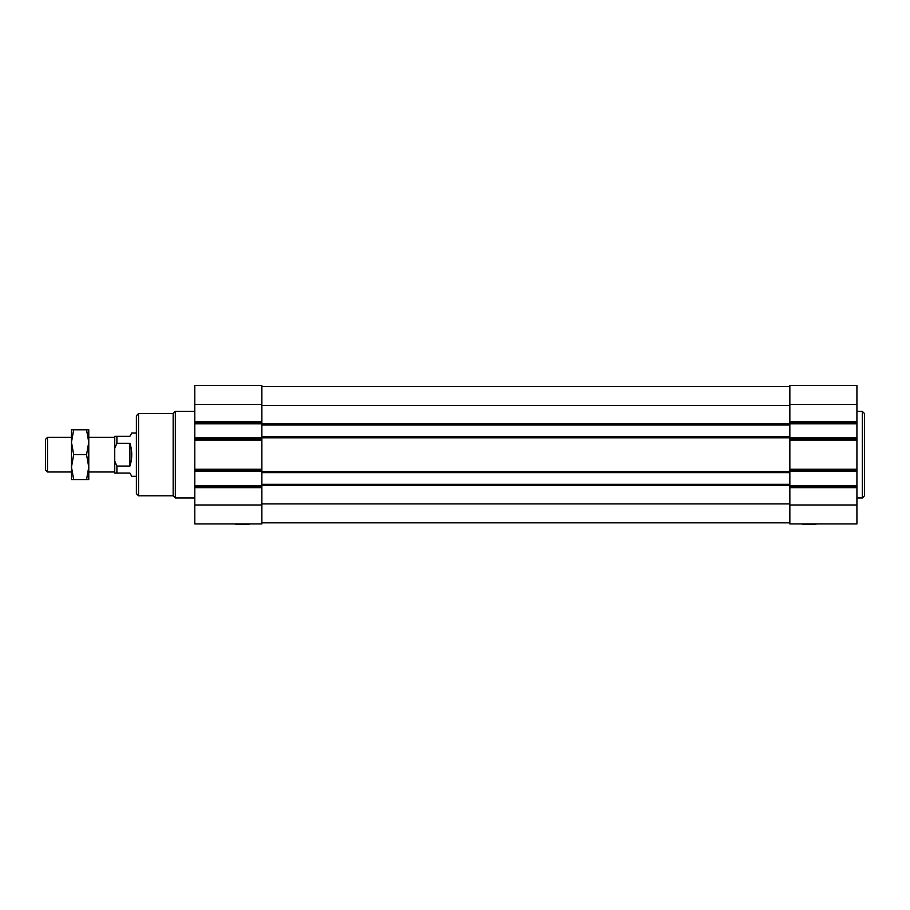 <?xml version="1.0" encoding="UTF-8"?>
<svg xmlns="http://www.w3.org/2000/svg" width="910" height="910" viewBox="0 0 910 910"><rect width="100%" height="100%" fill="white"/><g stroke="black" fill="none" stroke-linecap="round" stroke-linejoin="round"><path stroke-width="1.36" d="M802.836 523.921L802.836 524.57L815.815 524.57L815.815 523.921M235.917 523.921L235.917 524.57L248.896 524.57L248.896 523.921M864.5 495.791L864.5 413.561L864.5 495.791L862.339 497.952L856.924 497.952M194.797 497.952L175.323 497.952L175.323 411.4L194.797 411.4M789.846 404.37L856.924 404.37L856.924 385.43L789.846 385.43L789.846 472.631L261.875 472.631L261.875 486.588L194.797 486.588L194.797 385.43L261.875 385.43L261.875 422.763L194.797 422.763M261.875 422.763L261.875 470.368L194.797 470.368M261.875 486.588L261.875 523.921L194.797 523.921L194.797 486.588M261.875 438.984L194.797 438.984M789.846 522.841L261.875 522.841M789.846 386.511L261.875 386.511M789.846 425.027L261.875 425.027M789.846 436.72L261.875 436.72M261.875 470.368L261.875 472.631M789.846 472.631L789.846 484.325L261.875 484.325M789.846 484.325L789.846 486.588L856.924 486.588L856.924 404.37M789.846 486.588L789.846 523.921L856.924 523.921L856.924 486.588M789.846 422.763L856.924 422.763M789.846 438.984L856.924 438.984M789.846 470.368L856.924 470.368M136.375 493.629L136.375 415.722L138.547 413.561L138.547 495.791L136.375 493.629M138.547 413.561L173.162 413.561L173.162 495.791L138.547 495.791M173.162 495.791L175.323 497.952M86.552 479.559L88.77 467.114L86.552 454.67L88.77 442.237L88.77 429.793L86.552 429.793L88.77 442.237L88.77 479.559L73.687 479.559L71.469 467.114L73.687 454.67L71.469 442.237L73.687 429.793L71.469 429.793L71.469 479.559L73.687 479.559M88.77 437.369L114.74 437.369M114.74 448.277L116.901 443.272L116.901 436.288L114.74 436.288L114.74 473.063L129.891 473.063L131.757 476.317L136.375 476.317M114.74 461.074L116.901 466.079L116.901 473.063M116.901 436.288L129.891 436.288L131.757 433.035L136.375 433.035M116.901 443.272L129.891 443.272C132.371 450.871 132.371 458.469 129.891 466.079L129.891 443.272M116.901 466.079L129.891 466.079M86.552 454.67L73.687 454.67M86.552 429.793L73.687 429.793M47.491 471.983L47.491 437.369L45.5 439.359L45.5 469.992L47.491 471.983L71.469 471.983M47.491 437.369L71.469 437.369M862.339 497.952L862.339 411.4L856.924 411.4M261.875 404.37L194.797 404.37M261.875 421.683L194.797 421.683M261.875 423.844L194.797 423.844M261.875 437.903L194.797 437.903M261.875 440.065L194.797 440.065M261.875 469.276L194.797 469.276M261.875 471.448L194.797 471.448M261.875 485.508L194.797 485.508M261.875 487.669L194.797 487.669M261.875 504.982L194.797 504.982M789.846 405.45L261.875 405.45M789.846 423.946L261.875 423.946M789.846 437.801L261.875 437.801M789.846 471.551L261.875 471.551M789.846 485.405L261.875 485.405M789.846 503.901L261.875 503.901M789.846 421.683L856.924 421.683M789.846 423.844L856.924 423.844M789.846 437.903L856.924 437.903M789.846 440.065L856.924 440.065M789.846 469.276L856.924 469.276M789.846 471.448L856.924 471.448M789.846 485.508L856.924 485.508M789.846 487.669L856.924 487.669M789.846 504.982L856.924 504.982M173.162 413.561L175.323 411.4M862.339 411.4L864.5 413.561M88.77 471.983L114.74 471.983"/></g></svg>
